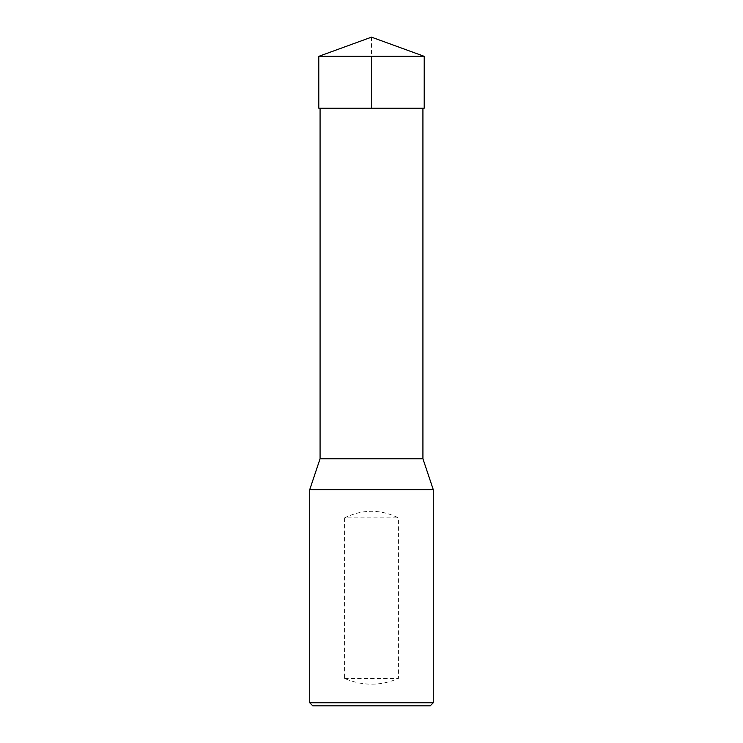 <?xml version="1.0" encoding="UTF-8"?>
<svg xmlns="http://www.w3.org/2000/svg" width="743" height="743" viewBox="0 0 743 743"><rect width="100%" height="100%" fill="white"/><g stroke="black" fill="none" stroke-linecap="round" stroke-linejoin="round"><path stroke-width="0.56" stroke-dasharray="3.71 2.79" d="M433.271 702.757L309.729 702.757M433.271 489.646L309.729 489.646M344.576 517.89L344.576 678.47C362.528 686.095 380.472 686.095 398.424 678.47L398.424 517.89C380.472 509.113 362.528 509.113 344.576 517.89L398.424 517.89M422.925 108.19L320.075 108.19L422.925 108.19M320.075 458.756L422.925 458.756M430.188 705.85L312.812 705.85M344.576 678.47L398.424 678.47M318.784 56.338L424.216 56.338M424.207 108.19L318.793 108.19M371.5 37.15L371.5 56.338"/><path stroke-width="1.11" d="M309.729 702.757L433.271 702.757L433.271 489.646L309.729 489.646L309.729 702.757L312.812 705.85L430.188 705.85L433.271 702.757M422.925 108.19L422.925 458.756L320.075 458.756L309.729 489.646M424.216 56.338L318.784 56.338L318.793 108.19L424.207 108.19L424.216 56.338L371.5 37.15L318.784 56.338M371.5 56.338L371.5 108.19L318.793 108.19L318.784 56.338L371.5 37.15M320.075 108.19L320.075 458.756M422.925 458.756L433.271 489.646"/></g></svg>
